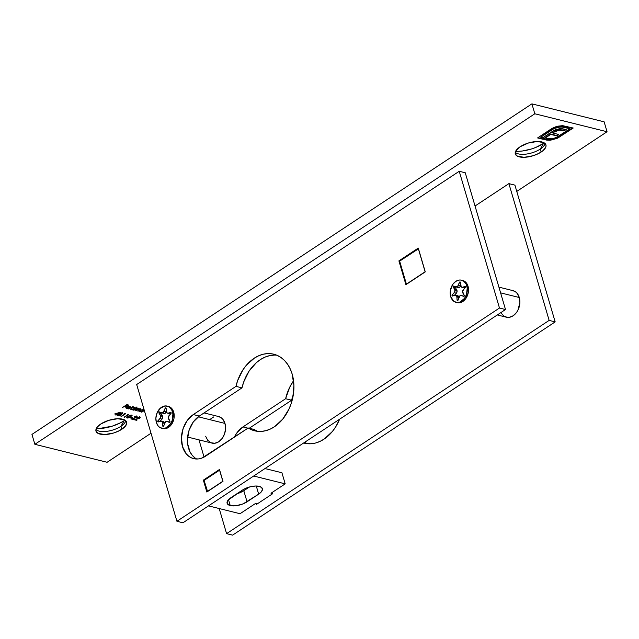 <?xml version="1.0" encoding="UTF-8"?>
<svg xmlns="http://www.w3.org/2000/svg" width="639" height="639" viewBox="0 0 639 639"><rect width="100%" height="100%" fill="white"/><g stroke="black" fill="none" stroke-linecap="round" stroke-linejoin="round"><path stroke-width="0.96" d="M230.224 505.553A12.317 5.224 -16.4 0 1 227.109 503.268A12.317 5.224 -16.4 0 1 230.807 497.773L242.421 490.097L228.091 500.129L227.332 501.311L227.172 503.46L230.224 505.553L228.49 499.674L230.224 505.553A12.317 5.224 -16.4 0 0 247.053 501.815L258.667 494.139L256.279 486.015L258.667 494.139L243.108 503.867L236.206 505.705L230.224 505.553M222.843 481.263L219.576 470.16L222.843 481.263L207.579 491.551L204.097 480.4L207.363 491.503L222.843 481.263M264.993 468.547L281.927 472.764L285.194 483.859L253.683 476.023L285.194 483.859L281.927 472.764L264.993 468.547M271 493.244L285.194 483.859L271 493.244L272.621 493.643L271 493.244M255.512 503.476L257.237 503.907L255.512 503.476L240.032 513.716L255.512 503.476M208.53 505.88L240.032 513.716L208.53 505.88M204.097 480.4L219.576 470.16L204.097 480.4M243.786 490.712L247.053 501.815L243.786 490.712L249.402 487.006L243.786 490.712A12.317 5.224 163.6 0 1 236.805 493.803L243.786 490.712M242.421 490.097A12.317 5.224 -16.4 0 1 254.602 486.071A12.317 5.224 -16.4 0 1 262.365 488.635A12.317 5.224 -16.4 0 1 258.667 494.139L261.383 491.782L262.445 489.474L261.694 487.573L259.25 486.359L255.48 486.023L250.951 486.614L246.366 488.044L242.421 490.097M167.482 413.161L169.583 413.689A2.284 1.677 -76 0 0 170.286 413.665L168.177 413.137A2.284 1.677 104 0 1 167.482 413.161A2.284 1.677 104 0 1 166.324 411.468L166.116 408.353A0.687 0.503 104 0 0 166.084 408.185L165.333 407.986L164.095 411.38L166.204 411.899L165.237 413.241L163.927 413.409A2.284 1.677 -76 0 0 164.103 413.473A2.284 1.677 -76 0 0 166.204 411.899L164.095 411.38A2.284 1.677 104 0 1 161.994 412.946A2.284 1.677 104 0 1 161.819 412.89L159.606 411.963A0.687 0.503 104 0 0 159.558 411.947L159.558 411.947A0.687 0.503 104 0 0 158.967 413.074L161.076 413.601L161.228 412.618A0.687 0.503 -76 0 0 161.076 413.601L162.474 415.933L160.365 415.406L158.967 413.074L161.076 413.601L162.474 415.933A2.284 1.677 104 0 1 162.673 416.404A2.284 1.677 -76 0 0 162.474 415.933L160.365 415.406A2.284 1.677 104 0 1 160.573 415.885L162.673 416.404L162.442 418.529L162.042 419.112L159.942 418.585L157.937 420.781L160.046 421.309L157.937 420.781A0.687 0.503 104 0 0 158.065 421.94L158.073 421.94A0.687 0.503 104 0 0 158.272 421.932L160.708 421.197A2.284 1.677 104 0 1 161.403 421.173A2.284 1.677 104 0 1 162.466 422.323L164.574 422.842A2.284 1.677 104 0 1 164.662 423.314A2.284 1.677 -76 0 0 164.574 422.842L162.466 422.323L161.26 421.149L157.833 421.764L157.817 420.957L160.341 418.002L160.573 415.885A2.284 1.677 104 0 1 159.942 418.585L162.042 419.112A2.284 1.677 -76 0 0 162.673 416.404L160.573 415.885A2.284 1.677 -76 0 0 160.365 415.406L158.999 412.259L163.129 412.714L165.134 408.313L166.124 408.561L165.134 408.313A0.687 0.503 104 0 1 166.116 408.353L166.923 412.866L168.177 413.137L170.605 412.403A0.687 0.503 104 0 1 171.132 412.746L168.233 417.323L169.91 421.261A0.687 0.503 104 0 1 169.974 421.405L169.567 422.371L167.067 421.452L165.749 421.62L163.36 426.477L162.809 426.189L162.562 422.866L164.638 423.385L162.562 422.866A2.284 1.677 -76 0 0 162.466 422.323A2.284 1.677 104 0 1 162.562 422.866L162.769 425.981L163.664 426.205L162.769 425.981A0.687 0.503 104 0 0 163.113 426.493L163.121 426.493A0.687 0.503 104 0 0 163.744 426.021L164.782 422.954A2.284 1.677 104 0 1 166.883 421.389A2.284 1.677 104 0 1 167.067 421.452L169.167 421.972A2.284 1.677 -76 0 0 168.992 421.916A2.284 1.677 -76 0 0 168.808 421.884M169.615 413.697L171.028 413.441L168.177 413.137L170.605 412.403L171.132 412.746A0.687 0.503 104 0 1 170.94 413.553L168.944 415.749A2.284 1.677 104 0 0 168.52 418.928L169.91 421.261A0.687 0.503 104 0 1 169.271 422.371L167.067 421.452L168.52 421.892M463.69 296.48L463.579 296.456A0.687 0.503 104 0 0 464.226 295.346L462.828 293.013A2.284 1.677 104 0 1 463.251 289.834L465.256 287.638A0.687 0.503 104 0 0 465.448 286.831L464.92 286.488L462.484 287.231L465.344 287.526L463.93 287.782A2.284 1.677 -76 0 0 464.593 287.75L462.484 287.231A2.284 1.677 104 0 1 461.789 287.246A2.284 1.677 104 0 1 460.631 285.553L460.423 282.438A0.687 0.503 104 0 0 460.392 282.27L459.936 281.919L459.441 282.398L458.411 285.465L460.519 285.984L459.545 287.326L458.235 287.494A2.284 1.677 -76 0 0 458.411 287.558A2.284 1.677 -76 0 0 460.519 285.984L458.411 285.465A2.284 1.677 104 0 1 456.302 287.031A2.284 1.677 104 0 1 456.126 286.975L453.922 286.048A0.687 0.503 104 0 0 453.283 287.159L455.383 287.686L455.543 286.703A0.687 0.503 -76 0 0 455.383 287.686L456.781 290.018L454.672 289.491L453.283 287.159L455.383 287.686L456.781 290.018A2.284 1.677 104 0 1 456.989 290.489A2.284 1.677 -76 0 0 456.781 290.018L454.672 289.491A2.284 1.677 104 0 1 454.88 289.97L456.989 290.489L456.757 292.614L456.358 293.197L454.249 292.67L452.244 294.867L454.353 295.394L452.244 294.867A0.687 0.503 104 0 0 452.38 296.025L452.38 296.025A0.687 0.503 104 0 0 452.588 296.017L455.016 295.282A2.284 1.677 104 0 1 455.711 295.258A2.284 1.677 104 0 1 456.773 296.408L458.882 296.927A2.284 1.677 104 0 1 458.97 297.399A2.284 1.677 -76 0 0 458.882 296.927L456.773 296.408L455.575 295.234L452.14 295.849L452.124 295.042L454.649 292.087L454.88 289.97A2.284 1.677 104 0 1 454.249 292.67L456.358 293.197A2.284 1.677 -76 0 0 456.989 290.489L454.88 289.97A2.284 1.677 -76 0 0 454.672 289.491L453.307 286.344L457.436 286.799L459.441 282.398L460.439 282.646L459.441 282.398A0.687 0.503 104 0 1 460.423 282.438L461.238 286.951L462.484 287.231L464.92 286.488A0.687 0.503 104 0 1 465.448 286.831L462.548 291.408L464.226 295.346A0.687 0.503 104 0 1 464.281 295.49L463.882 296.456L461.374 295.537L460.064 295.705L457.668 300.562L457.117 300.274L456.869 296.951L458.946 297.47L456.869 296.951A2.284 1.677 -76 0 0 456.773 296.408A2.284 1.677 104 0 1 456.869 296.951L457.077 300.066L457.971 300.29L457.077 300.066A0.687 0.503 104 0 0 457.428 300.578L457.436 300.578A0.687 0.503 104 0 0 458.059 300.106L459.09 297.047A2.284 1.677 104 0 1 461.198 295.474A2.284 1.677 104 0 1 461.374 295.537L463.483 296.057A2.284 1.677 -76 0 0 463.307 296.001A2.284 1.677 -76 0 0 463.123 295.969M205.622 436.221L207.699 440.287L210.934 442.755L214.832 443.258L218.802 441.717L222.236 438.362L224.616 433.705L225.583 428.465L224.976 423.425L198.306 416.788L224.976 423.425A13.691 10.04 -76 0 0 218.61 416.54L204.081 412.922M500.808 312.503L503.508 315.834L507.15 317.351L509.147 317.343L513.117 315.802L516.552 312.447L517.902 310.242L519.89 302.551L519.291 297.51L500.593 292.862L519.291 297.51A13.691 10.04 -76 0 0 512.917 290.625L498.915 287.135M456.318 302.327L457.899 302.758L461.246 302.311L465.735 298.669L468.283 292.63L468.02 286.224A11.406 8.371 -76 0 0 462.708 280.481L461.502 280.186A11.406 8.371 104 0 1 466.813 285.921L468.02 286.224L466.286 282.837L465.04 281.615L462.013 280.353M455.998 302.327L457.204 302.622A11.406 8.371 -76 0 0 466.079 298.173A11.406 8.371 -76 0 0 468.02 286.224L466.813 285.921A11.406 8.371 104 0 1 464.873 297.87A11.406 8.371 104 0 1 455.998 302.327A11.406 8.371 104 0 1 450.687 296.584A11.406 8.371 104 0 1 452.628 284.635A11.406 8.371 104 0 1 461.502 280.186M162.002 428.242L163.592 428.673L166.931 428.226L171.428 424.584L173.968 418.537L173.704 412.139A11.406 8.371 -76 0 0 168.4 406.396L167.194 406.1A11.406 8.371 104 0 1 172.506 411.836L173.704 412.139L171.979 408.752L169.287 406.692L167.698 406.268M161.683 428.242L162.889 428.537A11.406 8.371 -76 0 0 171.771 424.088A11.406 8.371 -76 0 0 173.704 412.139L172.506 411.836A11.406 8.371 104 0 1 170.565 423.785A11.406 8.371 104 0 1 161.683 428.242A11.406 8.371 104 0 1 156.379 422.499A11.406 8.371 104 0 1 158.312 410.55A11.406 8.371 104 0 1 167.194 406.1M120.963 426.285A15.975 6.773 -16.4 0 1 97.783 430.694A15.975 6.773 -16.4 0 1 95.946 429.536A15.975 6.773 163.6 0 0 120.963 426.285L121.833 429.256A15.975 6.773 -16.4 0 1 106.034 434.472A15.975 6.773 -16.4 0 1 95.978 431.149A15.975 6.773 -16.4 0 1 100.77 424.016L97.248 427.076L95.866 430.063L96.058 431.389L98.174 433.45L104.9 434.536L113.79 432.962L119.429 430.662L125.356 426.205L126.73 423.21L125.763 420.742L124.429 419.831L117.696 418.737L108.814 420.31L100.77 424.016A15.975 6.773 -16.4 0 1 116.562 418.801A15.975 6.773 -16.4 0 1 126.618 422.123A15.975 6.773 -16.4 0 1 121.833 429.256L120.963 426.285A15.975 6.773 163.6 0 0 125.779 420.758A15.975 6.773 -16.4 0 1 124.861 422.722A15.975 6.773 -16.4 0 1 120.963 426.285L124.182 420.654L120.963 426.285M96.289 428.561A23.955 10.16 163.6 0 0 124.182 420.654L124.964 420.127A23.955 10.16 163.6 0 1 124.182 420.654L120.579 422.762L112.113 426.213L98.781 428.577M540.274 149.063A15.975 6.773 -16.4 0 1 517.103 153.464A15.975 6.773 -16.4 0 1 515.266 152.314A15.975 6.773 163.6 0 0 540.274 149.063L541.153 152.034A15.975 6.773 -16.4 0 1 525.354 157.25A15.975 6.773 -16.4 0 1 515.298 153.919A15.975 6.773 -16.4 0 1 520.082 146.794L515.585 151.379L515.377 154.159L517.486 156.22L524.22 157.314L533.102 155.74L538.749 153.44L543.15 150.524L545.65 147.441L546.049 145.988L545.858 144.662L543.741 142.601L537.016 141.515L528.134 143.088L520.082 146.794A15.975 6.773 -16.4 0 1 535.881 141.57A15.975 6.773 -16.4 0 1 545.938 144.901A15.975 6.773 -16.4 0 1 541.153 152.034L540.274 149.063A15.975 6.773 163.6 0 0 545.091 143.535A15.975 6.773 -16.4 0 1 544.172 145.5A15.975 6.773 -16.4 0 1 540.274 149.063L543.501 143.432L540.274 149.063M515.601 151.339A23.955 10.16 163.6 0 0 543.501 143.432L544.276 142.904A23.955 10.16 163.6 0 1 543.501 143.432L535.817 147.417L531.432 148.991L522.398 150.996L518.101 151.347M276.743 355.188A39.474 28.955 -76 0 0 241.981 387.865L235.967 386.371A39.474 28.955 104 0 1 273.796 354.214A39.474 28.955 104 0 1 292.167 374.071L290.266 368.983L287.734 364.462L284.635 360.62L281.048 357.544L277.054 355.316L272.749 353.982L268.244 353.583L263.643 354.126L259.051 355.596L254.586 357.96L246.462 365.109L243.004 369.725L237.684 380.485L235.967 386.371L193.305 414.567L187.291 420.438L183.121 428.585L181.444 437.763L182.498 446.581L186.133 453.69L188.753 456.254L191.788 458.019L195.119 458.906L198.609 458.898L202.132 457.979L248.212 427.994L252.277 430.047L256.622 431.205L261.159 431.421L265.768 430.702L270.345 429.057L274.77 426.532L282.757 419.096L288.972 409.104L291.224 403.441L292.814 397.522L293.916 385.461L292.167 374.071A39.474 28.955 104 0 1 285.449 415.422A39.474 28.955 104 0 1 254.729 430.822A39.474 28.955 104 0 1 248.212 427.994L254.234 429.488A39.474 28.955 -76 0 0 257.797 431.349M293.389 394.255A39.474 28.955 -76 0 0 291.64 400.222L285.625 398.72A39.474 28.955 104 0 1 293.549 380.764L289.707 387.242L285.625 398.72L242.964 426.924L236.949 432.795L234.329 437.172A23.955 17.572 104 0 1 242.964 426.924L285.625 398.72L291.64 400.222L293.389 394.255M534.819 113.774L607.05 131.738L516.767 191.428L607.05 131.738L534.819 113.774L34.865 444.305L534.819 113.774L531.904 103.861L534.819 113.774M151.02 433.242L107.096 462.277L34.865 444.305L31.95 434.4L531.904 103.861L604.135 121.833L607.05 131.738L604.135 121.833L531.904 103.861L31.95 434.4L34.865 444.305L107.096 462.277L151.02 433.242M143.935 410.43L143.551 409.767L141.85 409.759L139.965 410.621L139.685 411.628L141.93 411.756L141.754 412.203L144.326 410.494L141.754 412.203L141.874 411.548L140.149 411.851L140.253 410.406L143.392 409.719L143.935 410.43L143.392 409.719M138.056 408.025L138.343 409.152L138.168 408.425L136.57 408.569L136.754 408.121L133.639 410.182L137.72 408.656L137.936 409.08L135.987 410.765L139.717 409.152L139.965 409.535L137.976 411.26L140.492 409.431L139.981 408.888L138.343 409.152L138.168 408.425L136.57 408.569L136.754 408.121L133.639 410.182L138 408.848L137.832 408.369M128.687 408.952L133.415 406.148L128.687 408.952M117.512 415.462L117.959 415.789L121.578 414.647L122.448 412.818L118.87 413.976L117.959 415.789L120.332 415.358L122.896 413.129L120.563 413.066L117.76 414.847L117.959 415.789L117.52 415.246M127.305 414.527L127.92 414.679L124.086 417.211L128.711 414.479L127.305 414.527L127.92 414.679L124.445 417.299L128.711 414.479L127.305 414.527M130.412 417.491L132.385 417.586L130.412 417.491M139.262 417.403L139.598 417.826L138.807 418.425L133.886 419.647L136.594 420.326L137.034 420.031L135.18 419.575L139.414 418.401L140.213 417.571L139.717 417.115L136.994 417.738L139.158 417.059L139.262 418.194L133.886 419.647L136.594 420.326L137.034 420.031L135.18 419.575L139.653 418.257L139.717 417.115L136.994 417.738L139.262 417.403L139.262 418.194M514.914 185.126L508.892 183.633L475.033 206.014L508.892 183.633L549.141 320.395L226.589 533.645L219.201 508.532L226.589 533.645L232.612 535.139L555.163 321.888L514.914 185.126L555.163 321.888L549.141 320.395L508.892 183.633L514.914 185.126M465.256 172.77L459.233 171.276L136.682 384.526L459.233 171.276L499.482 308.038L176.931 521.288L136.682 384.526L176.931 521.288L182.954 522.782L505.505 309.532L465.256 172.77L505.505 309.532L499.482 308.038L459.233 171.276L465.256 172.77M122.608 407.434L125.044 406.156L126.626 406.548L127.065 406.26L125.484 405.861L126.794 404.998L128.814 405.102L126.873 404.615L122.608 407.434L125.044 406.156L126.626 406.548L127.065 406.26L125.484 405.861L126.794 404.998L128.383 405.39L128.814 405.102L126.873 404.615L122.608 407.434M136.203 416.644L136.538 417.067L135.74 417.666L130.827 418.888L133.535 419.559L133.966 419.272L132.121 418.809L136.347 417.642L137.153 416.804L136.658 416.356L133.934 416.971L136.099 416.301L136.195 417.427L130.827 418.888L133.535 419.559L133.966 419.272L132.121 418.809L136.586 417.491L136.658 416.356L133.934 416.971L136.203 416.644L136.195 417.427M126.698 417.746L127.145 418.074L130.763 416.932L131.634 415.11L128.056 416.261L127.145 418.074L129.525 417.642L132.081 415.414L129.749 415.35L126.953 417.131L127.145 418.074L126.706 417.531M124.246 413.768L124.853 413.92L121.027 416.452L125.651 413.721L124.246 413.768L124.853 413.92L121.386 416.54L125.651 413.721L124.246 413.768M126.81 408.121L128.671 408.217L126.706 408.153L126.53 407.474L129.501 407.81L130.212 406.58L128.463 406.308L126.322 407.235L126.203 408.361L128.375 408.313L126.41 407.666M136.842 406.995L134.973 408.225L134.302 407.466L132.057 407.794L130.62 409.048L131.219 409.631L133 409.535L132.816 409.974L137.193 407.083L134.973 408.225L134.454 407.498L131.322 408.177L131.219 409.631L133 409.535L132.816 409.974L136.842 406.995M114.661 413.968L116.554 414.439L115.923 415.182L120.3 412.291L114.661 413.968L116.554 414.439L115.923 415.182L120.3 412.291L114.661 413.968M562.639 125.651L557.887 126.179L553.222 127.792L537.591 137.936L543.246 139.35L550.738 134.39L556.561 135.843L558.654 134.454L552.839 133.008L554.772 131.73L559.444 130.052L564.053 130.883L566.178 129.485L559.668 128.599L553.717 130.596L542.783 137.752L540.722 137.241L553.877 128.631L560.794 126.778L570.06 128.719L555.595 137.936L550.634 139.142L546.257 138.615L544.636 139.693L550.746 140.165L557.927 137.984L573.199 128.024L562.639 125.651L555.531 126.857L551.233 128.918L537.591 137.936L543.246 139.35L550.738 134.39L556.561 135.843L558.654 134.454L552.839 133.008L554.772 131.73L559.836 130.044L564.053 130.883L566.178 129.485L561.066 128.543L555.291 129.797L542.783 137.752L540.722 137.241L552.743 129.294L557.983 127.161L563.127 126.993L570.06 128.719L558.039 136.666L552.751 138.807L546.257 138.615L544.636 139.693L550.171 140.229L557.336 138.272L573.199 128.024L562.639 125.651M204.065 457.085L198.993 439.872L204.065 457.085M303.661 442.979L310.818 443.778L315.426 443.059L320.003 441.413L324.428 438.881L332.416 431.445L335.787 426.716L339.613 419.208A39.474 28.955 104 0 1 304.388 443.178A39.474 28.955 104 0 1 303.661 442.979M256.303 503.676L256.511 504.387L272.645 493.723L272.254 492.413L272.645 493.723L256.511 504.387L256.303 503.676M497.31 314.955L506.312 317.192A13.691 10.04 -76 0 0 516.959 311.848A13.691 10.04 -76 0 0 519.291 297.51L517.215 293.445L515.713 291.983L512.869 290.609M187.618 437.044L211.996 443.107A13.691 10.04 -76 0 0 222.652 437.763A13.691 10.04 -76 0 0 224.976 423.425L222.899 419.36L221.406 417.898L218.562 416.524M213.753 416.908L209.983 419.408M219.481 469.481L203.354 480.145L206.852 492.038L222.987 481.375L219.481 469.481L222.987 481.375L206.852 492.038L203.354 480.145L204.176 480.344L203.354 480.145L219.481 469.481M418.265 248.084L398.912 260.88L405.909 284.667L425.262 271.871L418.265 248.084L425.262 271.871L405.909 284.667L398.912 260.88L399.734 261.087L398.912 260.88L418.265 248.084M194.775 457.748L192.147 455.192L190.039 451.917L187.642 443.801L187.459 439.257L189.144 430.079L193.313 421.94L199.32 416.069L241.981 387.865L243.707 381.978L249.018 371.219L256.375 362.648L260.608 359.453L265.073 357.097L269.658 355.627L274.267 355.084M499.482 308.038L505.505 309.532L182.954 522.782L176.931 521.288L499.482 308.038M249.242 428.25L291.64 400.222L249.242 428.25M232.612 535.139L555.163 321.888L549.141 320.395L226.589 533.645L232.612 535.139M304.667 442.316A39.474 28.955 -76 0 0 307.455 443.706M247.948 428.162L242.964 426.924L247.948 428.162M254.234 429.488L248.212 427.994L205.558 456.198A23.955 17.572 104 0 1 193.649 458.634A23.955 17.572 104 0 1 181.42 439.065A23.955 17.572 104 0 1 193.305 414.567L199.32 416.069A23.955 17.572 -76 0 0 187.499 438.482A23.955 17.572 -76 0 0 196.748 459.018M241.981 387.865L199.32 416.069L193.305 414.567L235.967 386.371L241.981 387.865M156.379 422.499L158.105 425.886L159.359 427.108L162.386 428.37L165.725 427.93L170.222 424.288L172.203 420.406L172.921 413.872L171.779 410.006L169.527 407.227L168.081 406.388L164.83 405.973L160.006 408.489L156.675 413.928L155.876 418.297L156.379 422.499M450.687 296.584L453.666 301.193L456.693 302.455L460.04 302.015L464.529 298.373L466.518 294.491L467.229 287.957L466.095 284.091L463.834 281.312L460.807 280.05L459.145 280.058L455.831 281.344L452.971 284.139L450.423 290.178L450.687 296.584M425.239 271.791L418.473 248.795L399.647 261.135L406.42 284.131L425.239 271.791M399.647 261.135L418.361 248.771L425.127 271.759L406.42 284.131L399.647 261.135M462.828 295.977L463.698 296.488M457.125 295.801L458.195 295.945L458.882 296.927A2.284 1.677 -76 0 0 457.82 295.785L455.711 295.258M454.233 295.569L456.358 293.197L454.353 295.394A0.687 0.503 -76 0 0 454.265 295.506M162.809 421.716L163.88 421.86L164.574 422.842A2.284 1.677 -76 0 0 163.512 421.692L161.403 421.173M159.926 421.484L162.042 419.112L160.046 421.309A0.687 0.503 -76 0 0 159.958 421.421M128.295 404.966L126.841 404.639L128.295 404.966M126.546 406.124L125.092 405.797L126.546 406.124M140.205 417.451L139.717 417.115M139.598 416.724L139.534 417.858L139.941 417.515M136.514 419.903L134.645 419.472L136.514 419.903M139.142 417.794L139.142 417.003L139.142 417.794M137.137 416.692L136.658 416.356M136.538 415.957L136.474 417.099L136.874 416.748M133.447 419.144L131.586 418.713L133.447 419.144M136.083 417.035L136.083 416.245L136.083 417.035M131.858 417.451L130.819 417.227L131.858 417.451M132.097 415.438L131.634 415.11M131.969 415.262L131.45 415.949M126.682 417.507L127.433 417.73L127.145 418.074M127.433 417.73L127.912 417.698M131.346 416.029L131.969 415.015M131.211 415.398L131.235 416.205L129.517 417.363L127.273 417.443L130.508 415.398L131.211 415.398L130.412 416.844L127.6 417.786L128.335 416.077L131.107 415.054L131.522 415.646L131.243 415.054M127.6 417.786L127.305 417.323M122.904 413.153L122.448 412.818M122.784 412.978L122.257 413.657M117.496 415.222L118.247 415.438L117.959 415.789M118.247 415.438L118.718 415.414M122.161 413.745L122.776 412.73M122.017 413.113L122.193 413.752L120.643 414.911L119.046 415.51L118.087 415.158L121.322 413.113L122.017 413.113L121.218 414.559L118.407 415.502L119.15 413.792L121.921 412.77L122.337 413.353L122.049 412.77M118.407 415.502L118.119 415.038M130.172 406.532L130.26 407.011L129.709 406.316L127.984 406.42L126.61 407.019L126.466 408.449L125.891 407.842L126.57 408.097M125.771 407.666L126.466 408.449M126.81 408.185L126.818 406.899L129.501 407.81L130.26 407.011L129.709 406.316M130.26 407.011L130.148 406.62L129.382 407.41M126.778 406.763L126.69 407.786M130.172 406.5L129.653 407.219M129.342 406.572L129.525 407.466L127.249 406.676L129.246 406.252L129.525 407.466L127.313 406.915L129.813 406.915L129.397 406.236M129.405 407.067L129.222 406.18L129.405 407.067M134.941 408.105L134.502 408.393L134.941 408.105M130.636 409.216L131.219 409.631M134.973 408.225L134.454 407.498M131.059 408.688L131.179 408.209M134.078 407.754L134.414 408.521L133.447 409.16L131.738 409.407L131.195 408.776L131.602 408.009L133.543 407.698L134.078 407.754L134.014 408.864L131.618 409.383L131.674 408.273L133.982 407.434L134.541 408.073L134.222 407.45M133.894 408.465L133.966 407.355M131.618 409.383L131.171 408.832M131.562 407.874L131.498 408.984M137.72 408.656L135.628 410.677L139.637 408.872L139.31 410.054L137.976 411.26L139.661 410.142L140.165 408.92L138.343 409.152L138.168 408.425M138.343 409.152L138.439 408.409M140.42 408.784L140.54 409.184L140.165 408.92M140.045 408.521L139.55 409.751M139.19 409.655L139.598 408.76M136.506 408.345L137.026 408.241M139.837 409.551L140.436 408.84M117.328 414.192L117.368 414.647L116.514 414.32L117.328 414.192M116.434 414.048L115.324 413.768L116.434 414.048M116.985 414.152L115.739 413.641L118.774 412.714L116.985 414.152L115.803 413.856L118.838 412.93L116.985 414.152M143.903 410.31L143.432 410.613L143.903 410.31M140.292 411.508L139.558 411.22M139.566 411.436L140.149 411.851M139.438 410.877L140.404 411.516M139.989 410.909L140.109 410.438M143.008 409.974L143.344 410.749L142.385 411.38L140.668 411.628L140.125 410.997L140.532 410.238L142.761 409.934L142.944 411.085L140.548 411.604L140.612 410.494L142.92 409.655L143.479 410.294L143.16 409.679M142.832 410.685L142.896 409.575M140.548 411.604L140.101 411.053M140.492 410.094L140.428 411.204M129.813 406.915L129.525 407.466M572.68 127.896L557.336 138.272L557.216 137.872L554.78 138.823L554.9 139.222L554.78 138.823L550.051 139.829L550.171 140.229L546.041 140.045L545.035 139.422L550.634 139.765L556.633 138.136L572.68 127.896M569.94 128.319L563.007 126.594L563.127 126.993L557.863 126.77L557.983 127.161L557.863 126.77L552.631 128.902L540.722 137.241L552.903 128.727L556.433 127.145L561.929 126.418L569.94 128.319M565.659 129.35L564.053 130.883L561.298 129.837L558.055 129.845L558.174 130.236L558.055 129.845L556.345 130.404L552.719 132.608L552.839 133.008L555.035 131.091L557.615 129.949L560.563 129.693L563.933 130.492L565.659 129.35M558.135 134.326L556.561 135.843L550.626 133.998L543.246 139.35L537.99 137.673L543.134 138.951L550.626 133.998L556.441 135.444L558.135 134.326M463.898 287.774L461.789 287.246M463.307 296.001L461.198 295.474M458.411 287.558L456.302 287.031M168.992 421.916L166.883 421.389M164.103 413.473L161.994 412.946M136.546 416.884L136.427 416.484"/></g></svg>
